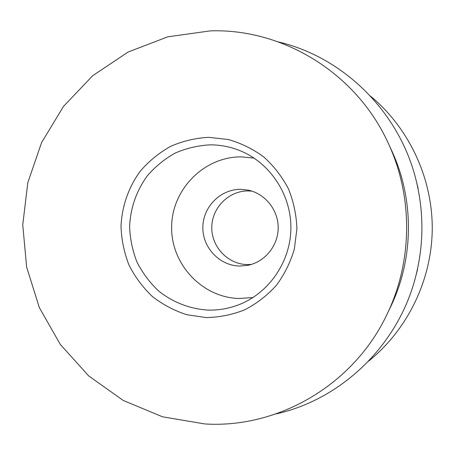 <?xml version="1.0" encoding="UTF-8"?>
<svg xmlns="http://www.w3.org/2000/svg" width="455" height="455" viewBox="0 0 455 455"><rect width="100%" height="100%" fill="white"/><g stroke="black" fill="none" stroke-linecap="round" stroke-linejoin="round"><path stroke-width="0.68" d="M278.437 41.945C343.952 57.324 400.036 112.578 416.353 181.283C423.986 213.111 423.759 244.887 415.677 276.612C398.381 345.072 341.517 399.524 275.793 413.97M388.183 143.069L391.516 150.252C414.442 199.114 414.022 258.747 390.401 307.284L386.966 314.416C353.723 384.993 277.994 428.69 204.687 423.929L162.486 416.791L123.186 400.428L88.6 375.841L60.242 344.35L39.301 307.506L26.64 267.051L22.75 224.827L27.789 182.728L41.559 142.637L63.507 106.385L92.729 75.689L127.997 52.08L167.753 36.827L210.153 30.889C282.697 28.284 356.333 72.931 388.183 143.069C413.191 196.355 412.73 261.494 386.966 314.416M240.769 189.331L248.35 190.167C265.339 193.767 278.375 210.176 278.187 227.966C278.119 245.757 264.856 261.978 247.816 265.333L239.7 266.056C219.543 265.743 202.412 247.509 202.845 227.164C202.981 206.815 220.612 189.075 240.769 189.331M251.422 264.418L247.23 264.577C227.853 264.281 211.37 246.775 211.785 227.238C211.916 207.696 228.876 190.662 248.259 190.918L251.945 191.134M210.102 144.849C220.641 144.849 230.821 146.88 240.649 150.935C270.389 163.277 291.143 194.808 290.893 228.057C290.671 261.306 269.474 292.537 239.557 304.452C229.309 308.513 218.719 310.39 207.798 310.083C189.65 308.917 172.445 302.148 158.294 290.711C149.507 282.322 142.358 272.681 136.858 261.784C132.445 250.392 130.028 238.579 129.601 226.34C130.54 207.651 136.477 190.776 147.403 175.71C155.377 166.519 164.659 158.966 175.238 153.051C186.362 148.239 197.982 145.503 210.102 144.849M253.065 297.496L239.245 298.508C202.043 297.644 170.852 264.002 171.637 226.721C171.888 189.428 204.005 156.674 241.224 156.867L254.055 158.084M208.674 137.325L228.291 139.52C241.116 143.177 252.969 149.007 263.843 157.003C273.882 166.109 282.089 176.733 288.464 188.876C293.594 201.639 296.41 214.925 296.91 228.74L294.339 249.107C290.432 262.33 284.426 274.433 276.316 285.427C267.17 295.5 256.637 303.633 244.716 309.827C232.272 314.741 219.424 317.328 206.166 317.579L186.715 314.701C174.146 310.634 162.651 304.531 152.226 296.387C142.654 287.236 134.879 276.725 128.901 264.844C124.096 252.434 121.462 239.563 121.007 226.232C121.894 206.263 128.611 187.09 140.373 171.057C149.052 161.03 159.153 152.783 170.676 146.322C182.791 141.056 195.457 138.058 208.674 137.325M370.427 96.045C409.062 128.088 432.489 178.042 432.25 229.058C431.761 280.075 407.629 329.693 368.544 361.179M418.134 188.546L416.353 181.283M417.559 269.371L415.677 276.612"/></g></svg>
